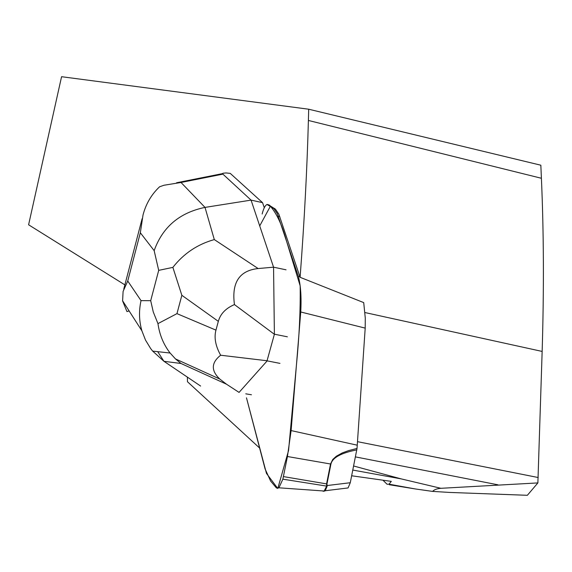 <?xml version="1.0" encoding="UTF-8"?>
<svg xmlns="http://www.w3.org/2000/svg" width="572" height="572" viewBox="0 0 572 572"><rect width="100%" height="100%" fill="white"/><g stroke="black" fill="none" stroke-linecap="round" stroke-linejoin="round"><path stroke-width="0.86" d="M259.617 448.04L187.473 381.731L187.387 377.127M251.451 394.773L245.753 393.822M268.747 204.976L275.454 209.18L278.85 214.207L300.1 277.306C304.333 221.443 307.1 169.155 308.394 120.456L541.405 178.271L540.84 165.208L308.701 109.216L308.394 120.456M351.658 475.775L391.305 481.374L389.039 484.191L415.494 488.981L432.604 491.405L449.799 492.442L527.348 495.295L537.88 482.918L440.926 488.302C436.944 488.624 434.169 489.661 432.604 491.405M382.94 480.201L387.065 484.248L389.039 484.191M389.282 484.727L415.494 488.981M440.926 488.302L401.165 478.886L352.795 470.062M353.61 465.987L401.165 478.886M537.88 482.918L542.149 351.43C544.022 289.604 543.772 231.889 541.405 178.271M262.148 214.014C263.528 208.523 265.158 205.341 267.024 204.476L273.895 208.651L277.291 213.692L298.334 276.312C300.743 285.428 301.544 297.318 300.743 311.983L365.201 328.121L365.286 318.168L363.72 302.609L300.1 277.306M264.293 207.7L262.548 202.652L230.244 173.38L225.947 172.937L223.016 173.23L222.615 173.545L222.901 174.138L181.017 182.475L205.012 207.4C179.508 212.677 162.555 227.091 154.161 250.643L140.333 232.761L143.021 214.979C145.939 203.847 151.458 194.451 159.574 186.794L163.978 185.249L181.017 182.475M308.701 109.216L61.569 76.705L28.6 224.789L124.875 284.877M262.548 202.652L251.065 200.121L222.901 174.138M172.873 267.381L181.853 295.302L176.963 313.635L157.958 323.616L153.275 311.983L150.701 300.693L158.701 270.363L172.873 267.381C183.726 253.518 197.54 244.258 214.307 239.582L205.012 207.4L251.065 200.121L273.559 267.181L286.043 269.812M274.388 334.291L273.559 267.181L258.136 268.547C239.389 270.556 231.488 282.568 234.448 304.583L274.388 334.291L267.045 360.753L220.649 355.226C211.19 362.691 210.904 370.635 219.798 379.057L226.462 384.184L181.024 363.492L163.95 361.304L200.622 386.057M279.958 363.377L267.174 360.868L239.06 392.406L226.462 384.184M287.366 336.808L274.567 334.241M220.649 355.226C215.522 345.996 213.957 337.63 215.951 330.13L218.332 321.357C220.399 313.871 225.768 308.279 234.448 304.583M129.122 310.939L126.941 311.561L122.601 300.936L123.094 291.427L127.742 281.009L141.027 300.629C138.767 310.875 139.053 320.935 141.885 330.795L145.502 340.09L150.643 348.527L152.667 351.108L163.95 361.304L157.715 351.658M157.958 323.616C159.531 334.799 163.578 344.609 170.113 353.024L175.511 358.951L181.024 363.492M259.717 225.904L270.384 206.235C276.705 213.563 281.989 224.86 286.236 240.118L300.164 285.864C300.507 310.01 299.27 336.343 296.453 364.857L288.56 450.543L277.785 488.488L266.473 473.416L246.475 397.812L265.086 468.94L270.592 480.995L275.918 487.365L276.648 488.095L278.921 487.809L282.861 479.172L326.655 486.1L327.113 486.279L325.246 490.74M300.743 311.983L291.112 430.58L287.444 456.52L282.861 479.172M365.201 328.121L357.028 448.427L350.278 482.725L348.069 487.937L346.189 488.188M322.93 491.184L324.088 491.069M324.152 491.019L326.655 486.1L326.569 483.891L330.537 463.999L332.754 459.488L336.307 456.249L342.292 452.91L348.57 450.614L357.028 448.427M325.196 490.79L323.716 491.305M356.821 449.885C341.041 452.967 332.411 457.7 330.931 464.064L326.962 483.955L327.134 485.535L350.278 482.725M326.676 485.8L327.134 485.535L327.113 486.279M299.978 276.827L298.334 276.312M357.514 441.67L538.209 477.527M542.149 351.43L365 312.555M497.912 484.806L355.426 456.885M158.701 270.363L154.161 250.643M140.333 232.761L127.742 281.009M141.027 300.629L150.701 300.693M214.307 239.582L258.136 268.547M218.332 321.357L181.853 295.302M176.963 313.635L215.951 330.13M267.582 204.49L269.226 205.041M283.419 476.59L326.962 483.955M287.444 456.52L330.931 464.064M291.112 430.58L357.278 445.195M268.218 204.797L269.769 205.319M273.023 207.979L274.581 208.501M278.207 216.073L279.765 216.581M123.774 289.103L142.099 218.776M222.601 173.602L176.576 182.761M141.885 330.795L122.68 300.915M170.013 353.017L152.667 351.108M175.625 359.002L219.798 379.057M324.317 491.026L278.921 487.809M325.096 490.762L348.069 487.937M324.095 491.041L325.211 490.783"/></g></svg>
